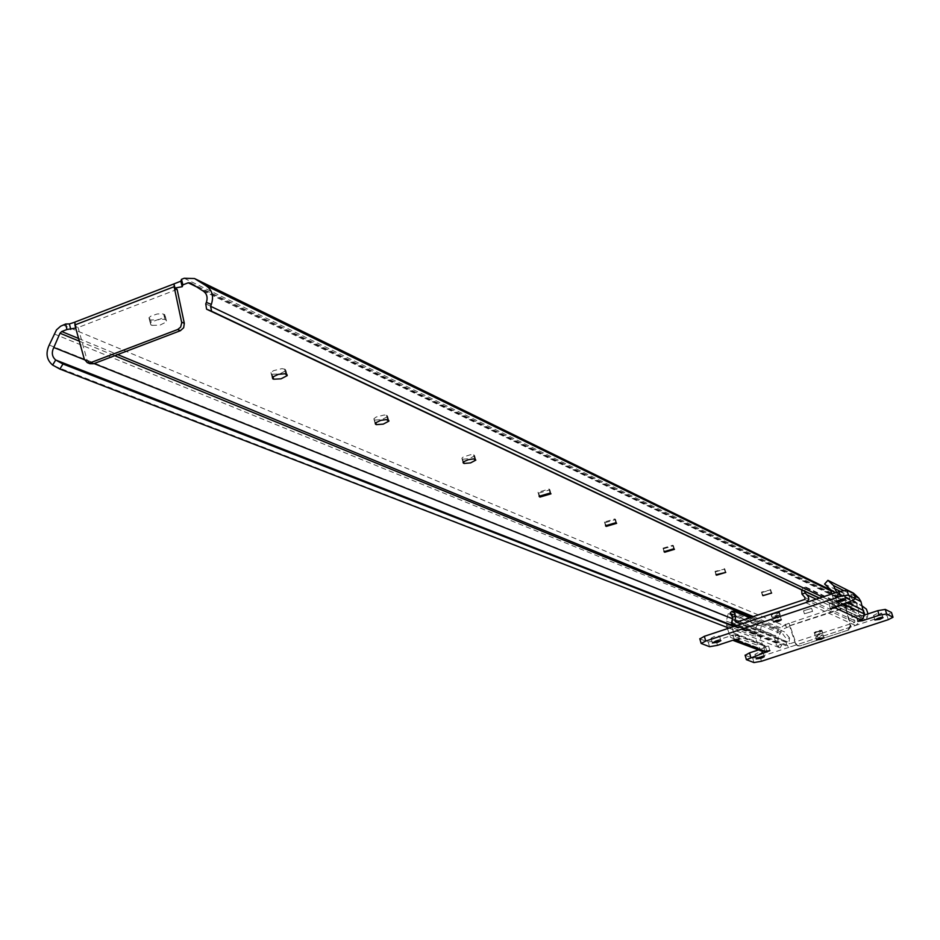 <?xml version="1.0" encoding="UTF-8"?>
<svg xmlns="http://www.w3.org/2000/svg" width="940" height="940" viewBox="0 0 940 940"><rect width="100%" height="100%" fill="white"/><g stroke="black" fill="none" stroke-linecap="round" stroke-linejoin="round"><path stroke-width="0.7" stroke-dasharray="4.7 3.53" d="M812.43 611.376L804.405 613.808L812.43 611.376M811.537 608.356L803.524 610.789L811.537 608.356M868.031 613.891L867.409 617.192L864.553 616.017L864.87 613.362L863.813 610.953L855.059 605.278L845.953 607.604L850.923 626.028L848.832 629.882L799.999 645.909L797.99 645.862L796.227 643.994L790.164 626.134L781.751 629.624L777.768 639.2L778.156 641.856L779.836 643.888L778.156 646.532L776.311 644.781L774.736 639.071L778.355 629.859L784.806 624.795L785.675 627.767M184.193 278.275L851.558 602.716L850.054 603.221L850.935 606.206M851.558 602.716L857.421 603.069L862.286 606.042M54.25 366.012L779.918 647.836L781.727 645.192L779.836 643.888M49.209 345.051L775.794 635.745M778.156 646.532L778.978 647.014M728.993 628.12L779.918 647.836M733.87 626.51L781.61 645.181M734.587 626.263L780.505 644.264M84.494 359.762L94.035 363.569M732.354 618.708L778.485 637.144M177.108 289.403L78.09 327.52L75.235 326.321M75.717 328.06L76.281 327.555L74.883 322.173M796.227 643.994L795.44 643.677L789.565 625.887L789.459 623.725L790.364 626.216M789.565 625.887L846.012 607.686L845.448 604.291L784.806 624.795M151.986 325.381L159.906 325.17L166.674 321.774L166.051 320.011L164.265 319.295L158.449 319.436L151.411 322.056L150.282 323.125L150.917 324.911L151.986 325.381L150.659 319.988L158.578 319.776L164.888 316.909L164.712 314.606L162.021 313.725L157.109 314.019L150.941 316.099L148.955 317.708L150.659 319.988M202.899 290.812L862.027 609.614M864.553 616.017L862.556 618.579L865.399 619.754L867.409 617.192M205.754 303.867L864.154 616.758M819.257 598.157L865.411 619.754L819.468 598.075M822.57 597.053L866.903 618.12M831.066 590.955L862.344 606.241L831.066 590.955M761.988 592.505L770.718 589.862L761.471 592.118L762.681 594.914M715.61 571.826L724.811 569.053L715.023 571.379L716.315 574.305M663.722 548.702L673.451 545.788L672.793 545.259L663.053 548.161L664.439 551.216M605.266 522.64L615.582 519.573L614.819 518.939L604.491 521.994L605.983 525.202M538.902 493.065L549.888 489.846L549.007 489.059L538.009 492.266L539.619 495.65M462.938 459.19L469.424 458.626L474.665 455.829L473.114 454.69L470.552 454.713L463.209 457.005L461.893 458.203L463.632 461.775M375.107 420.039L382.039 419.546L387.691 416.538L386.481 415.28L384.202 414.998L376.235 416.984L373.873 418.77L375.765 422.577M272.389 374.249L279.803 373.873L285.96 370.654L285.408 369.397L282.047 368.633L273.587 370.619L270.943 372.569L273.011 376.681M850.054 603.221L845.448 604.291M790.141 625.476L845.977 607.029L846.2 607.769M785.511 624.207L786.38 627.18M788.214 623.22L789.459 623.725M848.42 603.398L849.314 606.394M845.977 607.029L845.295 605.266M76.281 327.555L74.965 322.079L176.285 283.081M848.832 629.882L799.999 645.909M845.459 607.416L850.195 625.688L850.923 626.028M795.44 643.677L797.202 645.545L799.212 645.592M848.091 629.553L850.195 625.688M78.09 327.52L87.162 360.361L84.318 359.233M90.017 363.721L87.162 360.361M822.629 633.09L815.098 635.358L822.629 633.09M814.334 632.514L821.866 630.235L814.334 632.514M749.861 617.709L784.559 631.903L782.362 632.632L783.161 634.57L786.592 638.953L789.565 637.966L789.001 642.443L790.093 643.677L854.648 622.468L854.883 620.788L851.993 617.416L855 616.428L854.589 611.024L852.65 609.437L850.43 610.166L851.993 617.416M789.565 637.966L784.559 631.903M731.285 611.881L782.362 632.632M730.133 613.091L783.161 634.57M855 616.428L856.587 618.109C859.231 620.941 858.89 623.385 855.541 625.464L790.963 646.661L788.378 646.614L786.369 644.852L786.592 638.953M772.375 617.486L780.306 615.101L771.799 617.11L771.446 614.325L779.377 611.928L780.306 615.101M801.667 589.862L803.03 587.958L805.909 587.112L804.616 591.248M805.933 587.817L854.589 611.024M805.909 587.112L852.65 609.437M803.559 587.899L850.43 610.166M771.446 614.325L779.377 611.928M820.291 636.204L823.041 634.794L818.434 635.417L815.685 636.827L820.291 636.204M777.545 618.132L780.388 616.64L775.477 617.251L772.633 618.743L777.545 618.132M777.098 616.558L772.093 617.181L774.995 615.653L780.012 615.03L777.098 616.558M819.868 634.7L815.168 635.334L817.976 633.901L822.676 633.266L819.868 634.7M716.48 637.532L719.511 635.945L714.036 636.627L711.016 638.213L716.48 637.532M760.061 653.688L762.998 652.184L757.852 652.877L754.926 654.381L760.061 653.688M840.783 596.312L844.038 594.597L838.668 595.29L835.425 596.994L840.783 596.312M878.571 614.748L881.708 613.127L876.656 613.82L873.53 615.43L878.571 614.748M854.084 593.986L849.184 596.571L831.982 602.27L828.962 603.856L833.98 603.21L831.512 604.032L833.698 599.849L831.947 593.939M864.095 615.183L856.411 616.781L859.36 615.254L856.986 616.041L859.09 611.999L856.434 603.069L850.242 596.7L853.461 593.116M745.138 655.321L752.67 658.094L760.155 656.778L886.914 615.159L891.637 612.727M761.952 651.22L757.746 645.392L755.184 636.521L755.079 632.42L756.77 625.17L761.259 626.169L759.614 635.052L762.187 643.923L764.044 645.945L766.018 645.98L763.68 646.743L768.556 646.097L758.51 649.928M727.055 627.368L726.385 621.105L728.136 613.609L732.765 614.643L731.05 623.831L733.682 632.996L735.597 635.076L737.641 635.111L735.221 635.91L736.184 639.247M699.854 638.906L708.22 641.985L716.163 640.634L732.989 635.052L738.088 634.418L735.221 635.91M727.419 628.649L730.639 637.426L759.238 648.212L730.639 637.426L732.859 640.258M838.316 605.372L838.656 601.67L843.098 603.797L838.656 601.67L838.374 598.298L847.046 602.493M836.624 592.388L838.374 598.298M732.765 614.643L761.259 626.169M728.136 613.609L756.77 625.17M824.58 584.046L850.242 596.7M79.336 341.173L114.715 355.696M751.448 617.181L781.751 629.624M78.596 338.482L117.653 354.58M753.222 616.581L782.715 628.743M196.331 286.724L853.943 605.219M190.479 282.987L855.212 605.36M830.737 590.062L858.185 603.492M63.015 325.029L783.314 625.288M54.05 333.888L778.355 629.859M164.712 314.606L166.051 320.011M149.589 319.506L150.917 324.911M163.654 314.124L164.993 319.529M285.408 369.397L286.676 374.367M271.495 373.85L272.377 377.293M284.526 368.997L285.795 373.967M387.233 415.621L388.443 420.215M374.343 419.698L375.236 423.106M386.481 415.28L387.691 419.875M474.289 455.136L475.44 459.413M462.292 458.908L463.185 462.233M473.643 454.843L474.794 459.12M549.571 489.317L550.664 493.312M538.338 492.807L539.231 496.038M549.007 489.059L550.111 493.065M615.312 519.162L616.358 522.91M604.761 522.417L605.642 525.554M614.819 518.939L615.876 522.687M673.228 545.447L674.227 548.984M663.276 548.502L664.134 551.522M672.793 545.259L673.792 548.796M724.623 568.782L725.586 572.131M715.223 571.661L716.057 574.575M724.235 568.606L725.198 571.955M770.553 589.639L771.482 592.811M761.635 592.341L762.446 595.149M770.212 589.474L771.129 592.647M737.336 621.869L789.001 642.443M731.52 611.917L733.846 611.153M732.048 619.695L786.204 641.268M737.077 625.441L790.963 646.661M805.698 602.658L855.541 625.464M816.167 599.18L856.587 618.109M805.028 597.664L854.883 620.788M804.769 599.462L854.648 622.468M736.161 622.257L790.093 643.677M779.236 611.74L780.165 614.901M771.023 614.137L771.94 617.31M778.802 611.552L779.73 614.725M817.307 631.645L814.51 633.078L819.198 632.456L822.007 631.01L817.307 631.645M818.787 631.621C814.581 632.62 814.075 632.409 817.283 630.975C821.49 629.965 821.995 630.176 818.787 631.621M774.302 613.28L771.399 614.807L776.417 614.184L779.319 612.645L774.302 613.28M775.97 613.291C771.505 614.349 770.941 614.114 774.29 612.575C778.743 611.517 779.307 611.764 775.97 613.291M831.512 604.032L856.986 616.041M737.641 635.111L766.018 645.98M886.914 615.159L888.265 619.672M760.155 656.778L761.447 661.255M752.67 658.094L753.962 662.571M745.326 655.427L746.63 659.951M765.759 647.543L766.699 650.797M763.68 646.743L764.995 651.291M732.989 635.052L734.34 639.764M716.163 640.634L717.502 645.334M708.22 641.985L709.559 646.697M700.065 639.036L701.416 643.794M849.184 596.571L850.594 601.318M831.982 602.27L833.38 607.005M833.98 603.21L834.943 606.488M859.36 615.254L860.723 619.824M861.216 616.135L862.109 619.107M729.099 634.512L757.746 645.392M733.682 632.996L762.187 643.923M731.05 623.831L759.614 635.052M731.014 622.127L759.579 633.419M726.385 621.105L755.079 632.42M726.479 625.347L755.184 636.521M840.066 591.26L855.471 598.862M843.38 590.438L854.707 596.066M830.091 589.18L855.576 601.682M830.972 590.614L856.434 603.069M833.698 599.849L859.09 611.999M803.524 610.789L804.405 613.808M190.221 282.846L855.059 605.278M202.676 290.695L862.156 609.672M830.713 589.991L857.421 603.069M845.13 604.855L845.953 607.604M165.334 316.38L166.674 321.774M148.955 317.708L150.282 323.125M285.96 370.654L286.947 374.508M270.943 372.569L272.201 377.551M387.691 416.538L388.702 420.368M373.873 418.77L375.084 423.364M474.665 455.829L475.675 459.554M461.893 458.203L463.044 462.48M549.888 489.846L550.875 493.441M538.009 492.266L539.114 496.273M615.582 519.573L616.546 523.039M604.491 521.994L605.536 525.754M673.451 545.788L674.391 549.101M663.053 548.161L664.051 551.71M724.811 569.053L725.727 572.225M715.023 571.379L715.986 574.728M770.718 589.862L771.599 592.893M761.471 592.118L762.387 595.29M811.678 608.533L812.559 611.552M797.202 645.545L797.99 645.862M781.727 645.192L780.047 647.848M814.205 632.35L815.098 635.358M735.668 625.911L788.378 646.614M735.538 622.245L789.494 643.665M805.639 587.089L803.03 587.958M770.87 613.938L771.799 617.11M821.866 630.235L822.747 633.243M823.041 634.794L823.898 637.708M780.388 616.64L781.281 619.695M815.168 635.334L814.51 633.078L817.236 630.975L822.007 631.01L822.676 633.266M772.093 617.181L771.399 614.807L774.243 612.575L779.319 612.645L780.012 615.03M719.511 635.945L720.827 640.551M762.998 652.184L764.267 656.578M844.038 594.597L845.413 599.262M881.708 613.127L883.036 617.58M768.556 646.097L769.848 650.539M738.088 634.418L739.416 639M828.962 603.856L830.361 608.591M856.411 616.781L857.774 621.34M873.53 615.43L874.882 619.965M835.425 596.994L836.835 601.776M754.926 654.381L756.218 658.881M711.016 638.213L712.356 642.948M735.597 635.076L764.044 645.945M772.633 618.743L773.55 621.928M815.685 636.827L816.566 639.834"/><path stroke-width="1.41" d="M57.011 360.737L62.968 364.003L59.866 369.056L52.605 365.061C46.6 359.867 45.473 353.193 49.209 345.051L56.494 329.858L60.618 326.215L65.647 324.006L66.963 329.505L61.723 331.526L60.007 333.23L53.803 347.495C51.348 352.535 51.982 356.718 55.707 360.008L734.587 626.263M211.336 304.419L210.619 306.299L211.547 311.211L206.577 309.178L205.754 303.867L206.365 302.386L211.336 304.419C214.109 295.759 212.029 289.344 205.132 285.161L194.521 278.534L184.193 278.275L181.491 279.321L180.844 281.166L174.006 283.892L174.417 288.122L182.231 286.7L182.877 284.867L188.235 282.799L196.331 286.724M174.064 286.735L74.906 324.946L75.235 326.321L84.318 359.233L87.291 362.629L90.792 362.593L177.695 329.505L180.645 327.108L181.737 322.737L174.417 288.122M862.286 606.042L866.422 609.179L868.031 613.891M59.866 369.056L728.993 628.12M62.968 364.003L733.87 626.51M53.803 347.495L84.494 359.762M94.035 363.569L732.354 618.708M181.643 322.103L184.322 323.325L177.108 289.403L175.087 288.451L173.971 283.962M66.963 329.505L75.717 328.06M762.904 595.678L771.646 593.034L762.904 595.678L762.681 594.914M716.574 575.174L725.774 572.401L715.986 574.728L716.574 575.174L716.315 574.305M664.721 552.238L674.45 549.324L673.792 548.796L664.051 551.71L664.721 552.238L664.439 551.216M606.312 526.388L616.628 523.333L615.876 522.687L605.536 525.754L606.312 526.388L605.983 525.202M540.006 497.06L550.981 493.841L550.111 493.065L539.114 496.273L540.006 497.06L539.619 495.65M464.09 463.467L470.576 462.891L475.828 460.106L473.572 458.896L468.308 459.695L463.726 461.704L463.044 462.48L464.09 463.467L463.632 461.775M376.305 424.633L383.238 424.128L388.902 421.132L386.352 419.604L380.771 420.368L375.365 422.953L376.305 424.633L375.765 422.577M273.646 379.208L281.06 378.82L287.229 375.612L285.149 373.756L278.393 374.343L272.565 377.069L272.764 378.82L273.646 379.208L273.011 376.681M206.365 302.386C208.034 297.075 206.741 293.151 202.511 290.613L190.479 282.987L188.235 282.799M202.276 290.507L202.899 290.812M206.577 309.178L819.257 598.157M211.547 311.211L819.468 598.075M210.619 306.299L822.57 597.053M205.425 285.313L831.066 590.955L205.39 285.29M65.647 324.006L69.419 323.924L74.848 322.185M181.491 279.321L182.877 284.867M180.962 280.907L182.348 286.453M69.419 323.924L70.735 329.423M74.906 324.946L74.965 322.079M90.792 362.593L93.624 363.733L180.386 330.704L177.695 329.505M184.322 323.325L183.664 327.743L180.386 330.704M93.624 363.733L90.017 363.721M804.616 591.248L805.157 593.011L801.961 594.08L805.028 597.664L804.769 599.462L736.161 622.257L735.021 620.941L735.62 616.17L733.6 611.118L749.861 617.709M805.157 593.011L806.837 594.809C809.634 597.817 809.258 600.425 805.698 602.658L737.077 625.441L733.905 625.194L732.013 623.079L732.471 617.216L730.133 613.091L731.285 611.881M801.961 594.08L801.667 589.862M821.172 639.2L823.922 637.802L819.316 638.425L816.566 639.834L821.172 639.2M778.461 621.305L781.316 619.812L776.393 620.435L773.55 621.928L778.461 621.305M717.831 642.255L720.863 640.681L715.387 641.362L712.356 642.948L717.831 642.255M761.353 658.188L764.291 656.684L759.156 657.377L756.218 658.881L761.353 658.188M842.193 601.083L845.448 599.379L840.09 600.072L836.835 601.776L842.193 601.083M879.922 619.284L883.059 617.662L878.019 618.356L874.882 619.965L879.922 619.284M892.965 617.122L891.484 612.504L885.28 609.402L877.795 610.671L864.095 615.183M758.51 649.928L749.521 652.877L745.138 655.321M855.459 598.58L853.896 593.716L846.999 590.261L839.056 591.577L704.366 636.298L699.854 638.906M888.265 619.672L893 617.251L886.643 613.961L879.17 615.242L862.579 620.694L857.774 621.34L860.723 619.824L835.378 607.945L830.361 608.591L850.594 601.318L855.506 598.733L848.432 595.067L840.489 596.383L705.717 641.068L701.146 643.454L709.559 646.697L717.502 645.334L734.34 639.764L739.439 639.118L736.572 640.61L764.995 651.291L769.872 650.633L746.395 659.668L753.962 662.571L761.447 661.255L888.265 619.672M764.995 651.291L761.952 651.22M732.859 640.258L736.572 640.61L736.184 639.247M727.419 628.649L727.055 627.368M834.943 606.488L835.378 607.945L838.316 605.372M831.947 593.939L830.091 589.18L824.58 584.046L827.917 580.332L833.428 585.479L836.624 592.388M827.917 580.332L853.461 593.116L858.808 598.11L860.958 601.577L864.083 614.819L863.249 617.897L860.723 619.824M863.895 613.761L843.098 603.797L863.895 613.761M52.605 365.061L55.707 360.008M60.007 333.23L79.336 341.173M114.715 355.696L751.448 617.181M61.723 331.526L78.596 338.482M117.653 354.58L753.222 616.581M195.849 279.274L830.737 590.062M272.377 377.293L272.764 378.82M375.236 423.106L375.554 424.293M463.185 462.233L463.432 463.185M539.231 496.038L539.442 496.802M605.642 525.554L605.818 526.177M735.021 620.941L737.336 621.869M806.837 594.809L816.167 599.18M735.62 616.17L732.471 617.216M891.484 612.504L892.836 617.028M749.521 652.877L750.825 657.413M766.699 650.797L767.064 652.066M704.366 636.298L705.717 641.068M839.056 591.577L840.489 596.383M846.999 590.261L848.432 595.067M853.896 593.716L855.318 598.475M862.109 619.107L862.579 620.694M877.795 610.671L879.17 615.242M885.28 609.402L886.643 613.961M847.046 602.493L863.613 610.507M835.636 589.063L840.066 591.26M855.471 598.862L860.958 601.577M833.428 585.479L843.38 590.438M854.707 596.066L858.808 598.11M194.792 278.663L830.713 589.991M180.844 281.166L182.231 286.7M286.947 374.508L287.229 375.612M388.702 420.368L388.902 421.132M90.123 363.757L87.291 362.629M174.006 283.892L74.918 322.091M734.352 625.394L735.668 625.911M733.6 611.118L731.026 611.975M745.091 655.157L746.395 659.668M699.795 638.695L701.146 643.454M733.541 640.575L762.046 651.255"/></g></svg>
